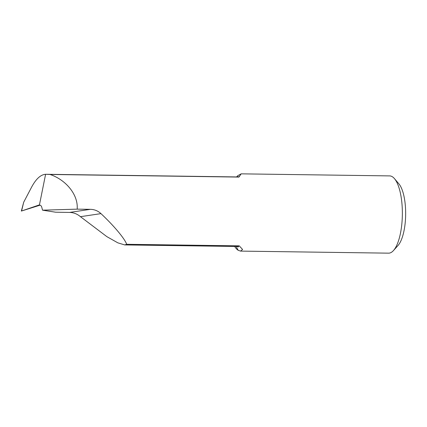 <?xml version="1.0" encoding="UTF-8"?>
<svg xmlns="http://www.w3.org/2000/svg" width="427" height="427" viewBox="0 0 427 427"><rect width="100%" height="100%" fill="white"/><g stroke="black" fill="none" stroke-linecap="round" stroke-linejoin="round"><path stroke-width="0.64" d="M45.604 174.285L50.018 174.462C65.475 179.65 77.218 193.661 77.239 206.94L77.25 209.145L42.535 210.175L41.713 207.036C41.328 205.841 40.565 205.173 39.417 205.04L45.604 174.285C40.72 174.622 36.087 178.833 31.715 186.919L23.709 202.19L21.35 211.071L38.836 205.083A687.091 8.85 162.4 0 1 38.98 205.045M42.535 210.175L55.665 212.208L69.638 212.427C73.641 212.534 77.244 213.954 80.452 216.681L106.835 236.627L117.836 242.84L124.716 244.922L126.712 244.292L239.248 245.856L242.579 249.459L240.556 251.103L238.234 250.307A38.633 13.21 90.8 0 1 234.663 246.448M40.058 205.173L21.58 210.986L23.709 202.19M50.018 174.462L238.89 177.082A34.768 11.892 -89.2 0 0 237.903 176.949L239.504 176.575M77.25 209.145L90.401 209.331C94.442 209.427 97.97 210.858 100.969 213.623C113.956 225.814 124.572 238.458 126.712 244.292M240.556 251.103L388.602 253.158A38.633 13.21 -89.2 0 0 393.448 250.574A38.633 13.21 -89.2 0 0 402.351 214.717A38.633 13.21 -89.2 0 0 394.447 178.619A38.633 13.21 -89.2 0 0 389.675 175.903L241.18 173.842L238.89 177.082M236.638 176.933A38.633 13.21 90.8 0 1 237.844 175.646L241.18 173.842M394.447 178.619L398.877 183.823A33.114 11.326 90.8 0 1 405.65 214.76A33.114 11.326 90.8 0 1 398.017 245.498L393.448 250.574M237.204 176.943A43.597 14.913 90.8 0 1 237.844 175.646M90.401 209.331L69.638 212.427M238.234 250.307A43.597 14.913 90.8 0 1 236.238 246.47M124.716 244.922L236.937 246.48A34.768 11.892 -89.2 0 0 239.248 245.856M100.969 213.623L80.452 216.681M46.324 174.291L237.903 176.949M238.528 246.902L236.937 246.48"/></g></svg>

